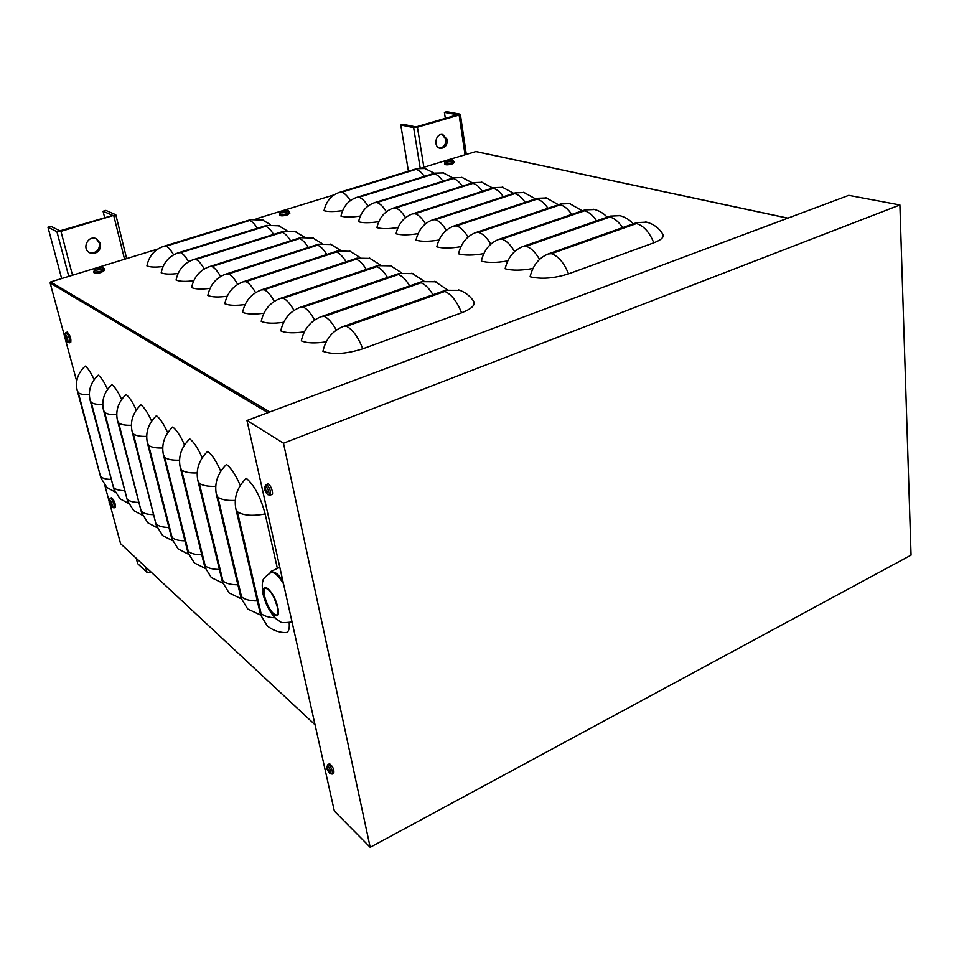 <?xml version="1.0" encoding="UTF-8"?>
<svg xmlns="http://www.w3.org/2000/svg" width="959" height="959" viewBox="0 0 959 959"><rect width="100%" height="100%" fill="white"/><g stroke="black" fill="none" stroke-linecap="round" stroke-linejoin="round"><path stroke-width="1.44" d="M98.022 267.393L50.671 281.934L50.12 282.905L64.337 335.506M65.584 340.121L76.708 381.31M104.855 485.458L109.026 500.898M110.213 505.273L120.582 543.681L315.043 724.764M114.852 491.871L106.988 487.532L100.923 478.05L77.211 390.469C75.162 381.167 77.835 373.027 85.219 366.074C87.964 368.136 90.937 372.667 94.15 379.656M128.326 503.307L120.055 498.824L113.929 489.186L90.062 400.059C88 390.577 90.733 382.269 98.262 375.161C101.151 377.343 104.267 382.066 107.588 389.354M142.376 515.235L133.685 510.572L127.487 500.79L103.464 410.056C101.402 400.394 104.195 391.919 111.867 384.643C114.924 386.945 118.173 391.883 121.625 399.471M157.048 527.666L147.878 522.835L141.62 512.897L117.454 420.498C115.392 410.644 118.257 401.989 126.073 394.533C129.309 396.978 132.714 402.157 136.286 410.068M172.368 540.648L162.706 535.625L156.365 525.532L132.09 431.406C130.004 421.361 132.941 412.514 140.913 404.878C144.353 407.467 147.926 412.897 151.63 421.157M188.396 554.206L178.194 548.992L171.781 538.73L147.386 442.818C145.3 432.581 148.321 423.53 156.437 415.691C160.093 418.46 163.845 424.154 167.693 432.773M205.178 568.375L194.377 562.969L187.904 552.54L163.402 454.77C161.316 444.317 164.421 435.074 172.704 427.019C176.588 429.968 180.532 435.949 184.524 444.964M222.764 583.216L211.328 577.594L204.782 566.997L180.208 467.297C178.11 456.628 181.299 447.17 189.75 438.898C193.898 442.039 198.045 448.332 202.193 457.779M241.212 598.776L229.081 592.926L222.476 582.137L197.83 480.447C195.744 469.55 199.016 459.864 207.647 451.365C212.083 454.734 216.446 461.363 220.75 471.253M260.608 615.079L247.71 609.001L241.033 598.032L216.35 494.269C214.277 483.132 217.633 473.207 226.456 464.468C231.203 468.076 235.806 475.077 240.265 485.458M289.198 622.643C289.738 629.631 288.335 632.952 284.991 632.592C278.326 632.341 272.416 630.099 267.273 625.879L260.524 614.731L235.842 508.797C233.768 497.433 237.233 487.244 246.247 478.253C254.387 485.302 260.68 497.194 265.14 513.94L277.367 568.387M448.321 159.781L475.856 151.558M548.248 253.943C538.97 257.755 532.916 265.355 530.087 276.755C541.224 279.393 554.038 278.434 568.519 273.866C564.12 262.934 558.438 256.209 551.437 253.691L548.248 253.943L636.776 222.608L646.582 222.128M645.563 221.889C652.935 223.603 658.653 227.643 662.705 234.008C664.479 236.897 661.506 239.834 653.786 242.819L568.519 273.866M619.97 215.679L610.272 216.111L522.943 246.487C513.796 250.191 507.85 257.611 505.117 268.748C512.178 270.714 521.444 270.618 532.928 268.484M594.544 209.506L584.942 209.901L498.788 239.39C489.773 242.975 483.947 250.227 481.298 261.112C487.903 262.958 496.738 262.874 507.779 260.884M570.209 203.608L560.715 203.967L475.712 232.605C466.829 236.094 461.111 243.166 458.546 253.823C464.743 255.55 473.159 255.49 483.792 253.62M546.906 197.95L537.519 198.285L453.643 226.108C444.892 229.513 439.282 236.417 436.801 246.847C442.614 248.477 450.658 248.417 460.895 246.667M524.561 192.531L515.283 192.843L432.533 219.899C423.902 223.207 418.388 229.956 415.978 240.17C421.469 241.716 429.141 241.656 439.006 240.014M503.127 187.341L493.957 187.616L412.298 213.953C403.799 217.166 398.381 223.771 396.043 233.78C401.21 235.231 408.546 235.183 418.064 233.636M482.545 182.342L473.482 182.594L392.902 208.247C384.511 211.376 379.189 217.849 376.923 227.643C381.802 229.021 388.827 228.985 398.009 227.523M462.777 177.547L453.811 177.775L374.286 202.769C366.014 205.825 360.776 212.155 358.582 221.769C363.197 223.075 369.922 223.027 378.781 221.649M443.753 172.932L434.895 173.135L356.4 197.518C348.249 200.491 343.094 206.688 340.96 216.111C345.336 217.357 351.785 217.321 360.332 216.015M425.448 168.496L416.686 168.676L339.21 192.459C331.167 195.36 326.108 201.438 324.022 210.68C328.17 211.867 334.367 211.831 342.627 210.596M343.202 326.516C332.461 330.891 325.7 339.162 322.919 351.342C332.989 354.89 346.283 354.039 362.814 348.788C358.091 337.005 352.66 329.5 346.511 326.288L343.202 326.516L445.575 290.277L459.924 290.337M458.618 289.87C464.815 291.956 469.79 295.672 473.518 301.042C475.808 304.866 471.828 308.798 461.579 312.814L362.814 348.788M435.961 281.778L421.816 281.67L321.157 316.686C310.62 320.917 304.003 328.973 301.318 340.853C306.772 343.214 315.067 343.538 326.204 341.824M413.125 273.627L399.172 273.471L300.191 307.336C289.846 311.423 283.373 319.275 280.771 330.879C285.866 333.085 293.742 333.396 304.375 331.814M391.344 265.847L377.582 265.655L280.244 298.441C270.078 302.397 263.737 310.045 261.22 321.385C265.991 323.447 273.459 323.746 283.636 322.284M370.534 258.427L356.976 258.187L261.22 289.954C251.234 293.802 245.024 301.258 242.591 312.334C247.062 314.276 254.159 314.564 263.905 313.197M350.658 251.318L337.28 251.054L243.071 281.862C233.253 285.59 227.163 292.867 224.814 303.703C229.009 305.525 235.77 305.801 245.108 304.518M331.622 244.533L318.436 244.233L225.737 274.13C216.087 277.75 210.117 284.859 207.839 295.456C211.783 297.17 218.232 297.434 227.187 296.235M313.401 238.024L300.395 237.7L209.158 266.734C199.664 270.258 193.814 277.199 191.608 287.568C195.312 289.198 201.474 289.438 210.069 288.323M295.935 231.79L283.109 231.431L193.298 259.661C183.96 263.078 178.218 269.875 176.072 280.028C179.573 281.562 185.447 281.79 193.706 280.747M279.177 225.809L266.518 225.425L178.098 252.876C168.904 256.209 163.27 262.85 161.184 272.8C164.492 274.25 170.115 274.478 178.062 273.483M263.078 220.055L250.587 219.659L163.521 246.379C154.483 249.616 148.945 256.113 146.919 265.871C150.048 267.237 155.43 267.453 163.066 266.518M100.851 267.345L98.309 267.309L157.887 249.004M256.233 218.784L282.617 210.668L281.958 211.843M286.154 210.333L283.42 210.441M283.708 210.345L334.188 194.845M421.696 167.957L447.29 160.081L448.105 160.045L446.966 161.088M420.162 168.005L413.629 127.583L417.429 127.187L459.121 115.008L459.9 114.073L446.666 111.7L444.401 112.359L457.635 114.744L415.978 126.9L403.128 124.31L400.79 124.994L408.414 171.217M445.324 118.341L444.401 112.359M413.629 127.583L400.79 124.994M439.414 148.07C443.825 147.53 445.971 144.641 445.851 139.403L442.195 134.452M447.326 139.714C447.35 145.324 445 148.201 440.289 148.321C432.941 147.326 435.542 132.941 442.782 134.524L447.326 139.714M68.76 276.384L56.941 231.706L60.944 231.347L115.811 214.744L105.91 210.405L103.057 211.232L112.73 215.427L59.926 230.843L50.899 226.348L47.95 227.199L61.652 278.566M104.699 217.777L103.057 211.232M151.21 572.199L147.075 572.463L137.664 563.652L136.226 558.246M56.941 231.706L47.95 227.199M89.235 252.481C96.248 253.536 99.664 250.431 99.508 243.166L96.14 238.623M100.575 243.682C100.659 251.138 97.135 254.219 90.002 252.888C81.239 249.268 87.892 234.607 96.427 238.743L100.575 243.682M899.902 204.962L911.05 555.141L370.186 847.3L283.492 443.214L899.902 204.962L848.751 195.36L246.966 420.51L283.492 443.214M370.186 847.3L334.367 811.122L246.966 420.51M291.308 622.007L292.159 622.475M279.812 567.296L270.702 571.54M281.191 573.446L280.04 568.315M264.612 596.426C267.921 607.395 271.817 613.616 276.3 615.067C277.99 614.551 278.326 611.842 277.295 606.939C273.974 595.875 270.078 589.629 265.607 588.203C263.893 588.742 263.557 591.487 264.612 596.426M271.301 572.307L272.416 571.828L276.971 573.59L282.641 579.943M65.056 335.77L64.493 337.124M66.159 340.96L65.572 339.162L66.734 339.558L66.435 338.431L64.792 338.239L66.183 340.661M64.577 337.484L64.792 338.239L64.565 337.484M64.361 334.751L64.397 334.403C65.164 333.432 66.243 335.003 67.633 339.126C68.269 341.848 68.065 342.819 67.034 342.027L69.456 342.807L69.468 338.851C68.269 335.003 67.082 332.893 65.895 332.509L65.787 332.545M65.356 338.179L64.673 335.434M67.058 332.078L67.166 332.042C70.127 335.242 71.314 338.707 70.75 342.435L69.563 342.783M109.877 503.367L110.764 506.112L110.261 504.638L111.424 505.177L109.865 503.319L109.817 501.449L109.494 503.235L109.158 502.396M109.038 500.37L109.062 500.047C109.841 499.231 110.92 500.838 112.323 504.89C112.85 507.131 112.671 507.922 111.771 507.239L109.518 503.787M111.831 507.287L114.049 507.862L114.061 504.638C112.838 500.814 111.628 498.668 110.417 498.212L109.062 500.047L109.206 502.648M111.496 497.757L111.604 497.709C114.433 500.67 115.655 503.919 115.272 507.431L114.157 507.826M446.438 160.968L450.802 160.537L449.639 159.901L450.718 159.602L447.062 160.165M450.658 159.721L452.456 159.925C455.585 161.064 443.214 163.15 445.336 161.124L445.659 160.896M452.276 159.877L453.955 161.448L451.809 162.838C447.985 163.785 445.539 163.857 444.473 163.042L445.336 161.124L447.29 160.081M453.979 161.532L454.182 162.61L452.013 164.025C448.153 164.984 445.683 165.044 444.616 164.217L444.604 164.133M283.396 210.441L282.402 210.752L283.612 210.896M281.431 211.687L285.902 211.292L284.859 210.56L286.369 210.177M279.525 213.893L279.537 213.977C280.519 214.828 282.953 214.768 286.825 213.773L289.558 211.999L287.928 210.441C291.188 211.687 278.038 214.217 280.388 211.879L280.771 211.615M289.57 212.083L289.846 213.222L287.101 215.008C283.181 216.015 280.735 216.075 279.74 215.212L279.728 215.128M102.181 267.213L98.297 267.309L98.321 268.076M97.075 267.681L95.864 268.88M95.528 268.844L98.238 267.993L98.993 268.808L100.12 268.46L99.209 267.645L101.115 267.129M93.658 271.337L93.67 271.409C94.581 272.284 97.003 272.2 100.935 271.157L104.435 268.916L102.817 267.393C105.406 268.892 91.92 271.685 94.533 269.107L94.953 268.796M104.447 268.976L104.807 270.186L101.282 272.452C97.315 273.507 94.869 273.591 93.958 272.704L93.934 272.632M265.655 488.335L265.187 490.193L264.672 489.474L266.518 492.974M265.691 490.133L264.852 490.253M266.446 493.25L266.087 491.655L267.405 491.871M267.429 492.051L265.955 490.732L265.271 487.999M264.528 487.604L264.576 486.776C265.811 485.398 267.237 487.1 268.844 491.907C269.299 494.604 268.82 495.431 267.405 494.4L264.888 490.385M267.465 494.448L270.006 495.168L270.534 491.643C269.323 487.472 267.861 485.17 266.134 484.727L264.576 486.776L264.852 490.265M267.573 484.091L267.837 483.971C270.15 483.264 274.31 494.496 271.745 494.544L270.27 495.072M328.601 772.247L328.338 771.156L329.656 771.791L329.512 771.132L328.266 770.401L327.63 767.835L327.534 769.681L326.959 768.662L328.625 772.055M327.283 769.382L326.803 766.433C327.978 765.462 329.381 767.272 330.999 771.875L329.932 773.589L327.175 769.538M326.791 767.044L327.822 764.671M329.333 763.832L329.56 763.712C332.977 766.541 334.379 769.753 333.768 773.35L332.437 773.961M267.933 412.658L50.12 282.905M475.4 151.462L787.747 218.184M265.14 513.94C252.505 516.29 243.25 515.57 237.4 511.77L261.088 613.568L260.524 614.731M261.088 613.568C264.145 616.098 268.796 617.512 275.029 617.824M237.4 511.77L235.842 508.797M235.243 500.394C227.259 500.778 221.457 499.699 217.861 497.146L241.548 596.87L241.033 598.032M241.548 596.87C244.893 599.603 250.143 600.945 257.312 600.909M217.861 497.146L216.35 494.269M215.715 486.309C208.127 486.645 202.649 485.626 199.28 483.252L222.944 580.974L222.476 582.137M222.944 580.974C226.084 583.54 231.059 584.81 237.88 584.798M199.28 483.252L197.83 480.447M197.158 472.919C189.942 473.219 184.751 472.248 181.611 470.03L205.202 565.822L204.782 566.997M205.202 565.822C208.151 568.231 212.886 569.43 219.395 569.442M181.611 470.03L180.208 467.297M179.501 460.152C172.632 460.428 167.717 459.517 164.768 457.431L188.288 551.377L187.904 552.54M188.288 551.377C191.069 553.643 195.564 554.782 201.774 554.793M164.768 457.431L163.402 454.77M162.682 447.997C156.137 448.225 151.474 447.373 148.705 445.408L172.129 537.567L171.781 538.73M172.129 537.567C174.742 539.701 179.021 540.78 184.967 540.804M148.705 445.408L147.386 442.818M146.655 436.381C140.398 436.597 135.974 435.77 133.361 433.924L156.365 525.532M156.689 524.369C159.146 526.383 163.222 527.414 168.916 527.438M133.361 433.924L132.09 431.406M131.347 425.281C125.365 425.472 121.158 424.693 118.7 422.955L141.62 512.897M141.896 511.734C144.234 513.64 148.118 514.611 153.56 514.659M118.7 422.955L117.454 420.498M116.71 414.66C111.004 414.839 106.988 414.096 104.675 412.454L127.487 500.79M127.739 499.639C129.945 501.449 133.649 502.372 138.875 502.408M104.675 412.454L103.464 410.056M102.721 404.494C97.243 404.65 93.419 403.955 91.237 402.408L113.929 489.186M114.157 488.035C116.243 489.749 119.791 490.624 124.802 490.672M91.237 402.408L90.062 400.059M89.307 394.76C84.068 394.892 80.424 394.233 78.35 392.77L100.923 478.05M101.127 476.911C103.104 478.529 106.497 479.368 111.316 479.416M78.35 392.77L77.211 390.469M551.437 253.691L636.476 223.555C643.753 225.821 649.531 232.246 653.786 242.819M636.476 223.555L636.776 222.608M539.533 259.409C535.47 252.253 530.974 247.854 526.035 246.247L609.936 217.034C614.527 218.268 618.735 221.805 622.571 227.631M609.936 217.034L610.272 216.111M526.035 246.247L522.943 246.487M514.587 251.606C510.679 244.809 506.424 240.649 501.797 239.139L584.57 210.8C588.886 211.963 592.89 215.319 596.57 220.882M584.57 210.8L584.942 209.901M501.797 239.139L498.788 239.39M490.768 244.173C487.028 237.712 482.988 233.768 478.649 232.354L560.308 204.83C564.383 205.933 568.184 209.122 571.72 214.432M560.308 204.83L560.715 203.967M478.649 232.354L475.712 232.605M468.028 237.089C464.432 230.939 460.584 227.199 456.508 225.868L537.076 199.112C540.924 200.155 544.544 203.2 547.949 208.271M537.076 199.112L537.519 198.285M456.508 225.868L453.643 226.108M446.271 230.328C442.806 224.466 439.162 220.906 435.314 219.659L514.815 193.646C518.447 194.617 521.9 197.53 525.172 202.385M514.815 193.646L515.283 192.843M435.314 219.659L432.533 219.899M425.436 223.855C422.116 218.268 418.639 214.888 415.019 213.713L493.465 188.396C496.906 189.319 500.202 192.1 503.343 196.751M493.465 188.396L493.957 187.616M415.019 213.713L412.298 213.953M405.489 217.681C402.289 212.335 398.98 209.11 395.552 208.007L472.955 183.349C476.227 184.224 479.368 186.897 482.389 191.344M472.955 183.349L473.482 182.594M395.552 208.007L392.902 208.247M386.345 211.759C383.264 206.653 380.112 203.584 376.875 202.541L453.259 178.506C456.364 179.345 459.373 181.886 462.286 186.166M453.259 178.506L453.811 177.775M376.875 202.541L374.286 202.769M367.968 206.089C365.007 201.198 361.999 198.261 358.93 197.278L434.331 173.855C437.268 174.646 440.145 177.091 442.95 181.191M434.331 173.855L434.895 173.135M358.93 197.278L356.4 197.518M350.323 200.647C347.47 195.972 344.593 193.155 341.68 192.232L416.098 169.371C418.903 170.127 421.66 172.464 424.358 176.408M416.098 169.371L416.686 168.676M341.68 192.232L339.21 192.459M346.511 326.288L444.868 291.44C451.449 294.317 457.023 301.438 461.579 312.814M444.868 291.44L445.575 290.277M336.333 330.1C332.401 322.943 328.422 318.388 324.37 316.458L421.073 282.785C425.197 284.403 429.164 288.383 432.977 294.737M421.073 282.785L421.816 281.67M324.37 316.458L321.157 316.686M314.624 320.018C310.872 313.221 307.108 308.918 303.32 307.108L398.417 274.55C402.277 276.06 406.029 279.836 409.685 285.89M398.417 274.55L399.172 273.471M303.32 307.108L300.191 307.336M293.981 310.428C290.385 303.979 286.825 299.903 283.277 298.213L376.803 266.686C380.435 268.1 383.996 271.697 387.496 277.475M376.803 266.686L377.582 265.655M283.277 298.213L280.244 298.441M274.322 301.33C270.882 295.18 267.501 291.32 264.181 289.726L356.173 259.182C359.589 260.524 362.97 263.941 366.326 269.443M356.173 259.182L356.976 258.187M264.181 289.726L261.22 289.954M255.573 292.651C252.289 286.801 249.076 283.121 245.948 281.634L336.453 252.013C339.678 253.272 342.902 256.532 346.115 261.795M336.453 252.013L337.28 251.054M245.948 281.634L243.071 281.862M237.676 284.379C234.535 278.793 231.491 275.305 228.542 273.902L317.597 245.156C320.642 246.343 323.71 249.46 326.791 254.483M317.597 245.156L318.436 244.233M228.542 273.902L225.737 274.13M220.582 276.492C217.561 271.157 214.672 267.837 211.891 266.518L299.544 238.599C302.421 239.714 305.346 242.687 308.307 247.494M299.544 238.599L300.395 237.7M211.891 266.518L209.158 266.734M204.231 268.952C201.342 263.857 198.585 260.68 195.96 259.433L282.246 232.306C284.967 233.361 287.748 236.202 290.589 240.817M282.246 232.306L283.109 231.431M195.96 259.433L193.298 259.661M188.575 261.735C185.806 256.856 183.169 253.835 180.7 252.661L265.643 226.264C268.232 227.271 270.882 229.98 273.615 234.416M265.643 226.264L266.518 225.425M180.7 252.661L178.098 252.876M173.579 254.83C170.906 250.167 168.4 247.266 166.063 246.163L249.712 220.474C252.157 221.421 254.698 224.022 257.324 228.278M249.712 220.474L250.587 219.659M166.063 246.163L163.521 246.379M50.671 281.934L269.767 411.974M465.019 154.651L459.121 115.008M417.429 127.187L423.866 167.286M124.562 259.242L113.821 215.895M147.075 572.463L145.624 566.997M60.944 231.347L72.512 275.233M150.563 571.6L150.767 572.379M264.169 596.054C267.669 612.573 281.91 624.669 277.762 607.323C274.118 590.288 259.865 578.78 264.169 596.054M283.492 583.767C278.578 575.927 274.466 572.127 271.157 572.367C264.996 576.779 262.346 579.524 263.21 580.615C261.975 582.305 261.963 586.968 263.162 594.628C265.703 604.458 269.947 612.465 275.916 618.675C281.67 622.055 278.601 623.482 290.949 622.091L291.98 621.672M272.416 571.828L270.03 572.859M65.02 338.767L66.003 338.359M65.248 339.21L65.979 338.995M65.62 339.174L66.507 338.803M111.604 497.709L110.309 498.26M109.925 504.554L111.112 504.146L111.376 505.129M110.321 504.662L111.148 504.266M444.461 162.946L444.616 164.217M449.699 159.949L449.759 160.704M449.291 159.697L449.447 160.489M284.907 210.608L285.015 211.519M284.128 210.345L284.212 211.004M284.607 210.309L284.907 211.555L285.83 211.268M98.609 267.345L98.813 268.58M267.837 483.971L265.883 484.834M265.427 486.069L265.643 488.215M265.355 491.104L266.015 490.768M265.607 491.583L266.866 491.14M266.17 491.667L267.082 491.212M330.112 773.721L332.21 774.069L332.557 771.647C331.275 767.512 329.776 765.15 328.05 764.539L329.56 763.712M327.882 770.88L328.529 770.592M787.89 218.125L475.628 151.45M633.216 223.867C629.38 219.527 624.621 216.71 618.963 215.439M607.179 217.19C603.463 213.114 598.919 210.477 593.537 209.266M582.281 210.812L569.214 203.368M558.45 204.735L545.923 197.722M535.613 198.921L523.59 192.303M513.712 193.358L502.168 187.101M492.686 188.024L481.598 182.114M472.499 182.905L461.83 177.319M453.092 178.002L442.818 172.716M434.403 173.291L424.525 168.269M447.314 289.738L434.667 281.323M423.902 281.059L411.843 273.171M401.593 272.788L390.073 265.403M380.291 264.924L369.287 257.983M359.949 257.432L349.424 250.886M340.493 250.275L330.411 244.101M321.876 243.43L312.202 237.604M304.027 236.885L294.749 231.371M286.921 230.628L277.99 225.389M270.486 224.622L261.915 219.647M466.278 154.255L460.356 114.337M126.648 258.594L115.811 214.78M276.3 615.067L276.899 614.791M270.426 572.607L270.714 571.456M66.387 338.431L66.686 339.51M67.166 332.042L64.397 334.403L64.517 337.352M64.84 338.515L67.034 342.027M65.572 339.162L66.495 338.767M110.261 504.638L111.136 504.218M447.278 160.093L447.961 159.889M450.718 160.525L449.867 160.788M450.718 159.602L448.404 159.757M449.639 159.901L449.687 160.644M279.74 215.212L280.388 211.879L282.629 210.668M287.856 210.417L283.744 210.345M284.859 210.56L284.967 211.543M93.958 272.704L94.533 269.107L98.07 267.381M100.06 268.436L98.957 268.772M267.201 491.248L267.369 492.003M266.099 491.643L267.01 491.188M329.464 771.12L329.596 771.743"/></g></svg>
